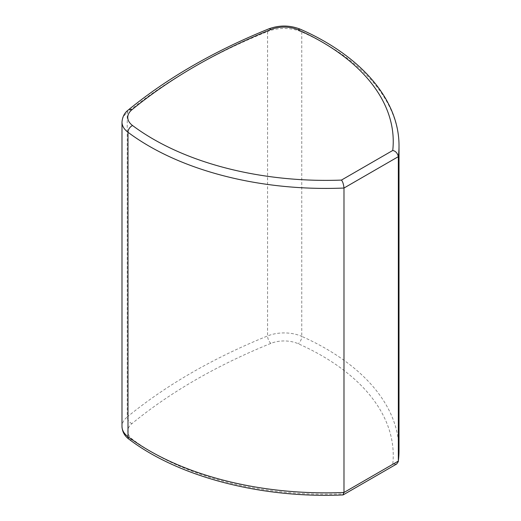 <?xml version="1.0" encoding="UTF-8"?>
<svg xmlns="http://www.w3.org/2000/svg" width="521" height="521" viewBox="0 0 521 521"><rect width="100%" height="100%" fill="white"/><g stroke="black" fill="none" stroke-linecap="round" stroke-linejoin="round"><path stroke-width="0.39" stroke-dasharray="2.6 1.95" d="M396.709 463.983L392.743 464.322A244.089 140.924 0 0 0 298.24 343.73A23.061 13.318 0 0 0 270.894 343.378A570.821 329.559 0 0 0 131.95 423.599A23.061 13.318 0 0 0 132.562 439.385A244.089 140.924 0 0 0 341.437 493.947L342.909 494.95M399.008 450.606A249.852 144.252 0 0 0 301.763 336.384L301.763 31.95A5.764 2.879 114 0 0 300.584 29.319M399.008 146.167A249.852 144.252 0 0 0 301.763 31.95A28.831 16.646 0 0 0 267.579 31.507A5.764 2.709 67.9 0 1 268.725 28.889M270.894 343.378A5.764 2.709 -112.1 0 1 267.579 335.947A576.584 332.886 0 0 0 127.235 416.976L127.235 112.536A576.584 332.886 0 0 1 267.579 31.507L267.579 335.947A28.831 16.646 0 0 1 301.763 336.384A5.764 2.879 -66 0 1 298.24 343.73M392.743 464.322L341.437 493.947M129.104 439.294A5.764 3.725 126.8 0 0 132.562 439.385M131.95 423.599A5.764 3.855 -129.4 0 1 127.235 416.976A28.831 16.646 0 0 0 121.992 426.543M128.29 109.996A5.764 3.855 50.6 0 0 127.235 112.536A28.831 16.646 0 0 0 121.992 122.103"/><path stroke-width="0.78" d="M129.104 439.294A5.764 3.725 126.8 0 1 127.997 436.709L127.997 132.269A249.852 144.252 0 0 0 343.984 188.035L398.344 156.652A249.852 144.252 0 0 0 399.008 146.167L399.008 450.606A249.852 144.252 0 0 1 398.344 461.085L398.344 156.652C397.471 153.102 395.602 151.044 392.743 150.471A244.089 140.924 0 0 0 298.24 29.879A23.061 13.318 0 0 0 270.894 29.521A570.821 329.559 0 0 0 131.95 109.742A23.061 13.318 0 0 0 132.562 125.528A244.089 140.924 0 0 0 341.437 180.09C342.733 181.569 343.58 184.219 343.984 188.035L343.984 492.475L342.909 494.95C261.698 498.519 178.964 477.145 129.104 439.294L129.104 439.294C124.669 436.11 122.298 431.857 121.992 426.543A28.831 16.646 0 0 0 127.997 436.709A249.852 144.252 0 0 0 343.984 492.475L398.344 461.085L398.318 461.56L396.709 463.983L343.235 494.852M399.008 146.167C399.373 100.039 361.248 55.975 300.584 29.319A5.764 2.879 114 0 0 298.24 29.879M392.743 150.471L341.437 180.09M300.584 29.319C290.099 25.112 279.477 24.969 268.725 28.889A5.764 2.709 67.9 0 1 270.894 29.521M268.725 28.889C213.897 51.182 167.085 78.215 128.29 109.996C124.512 112.803 122.415 116.841 121.992 122.103A28.831 16.646 0 0 0 127.997 132.269A5.764 3.725 -53.2 0 1 132.562 125.528M128.29 109.996A5.764 3.855 50.6 0 1 131.95 109.742M399.008 450.606L398.318 461.56M121.992 122.103L121.992 426.543"/></g></svg>

